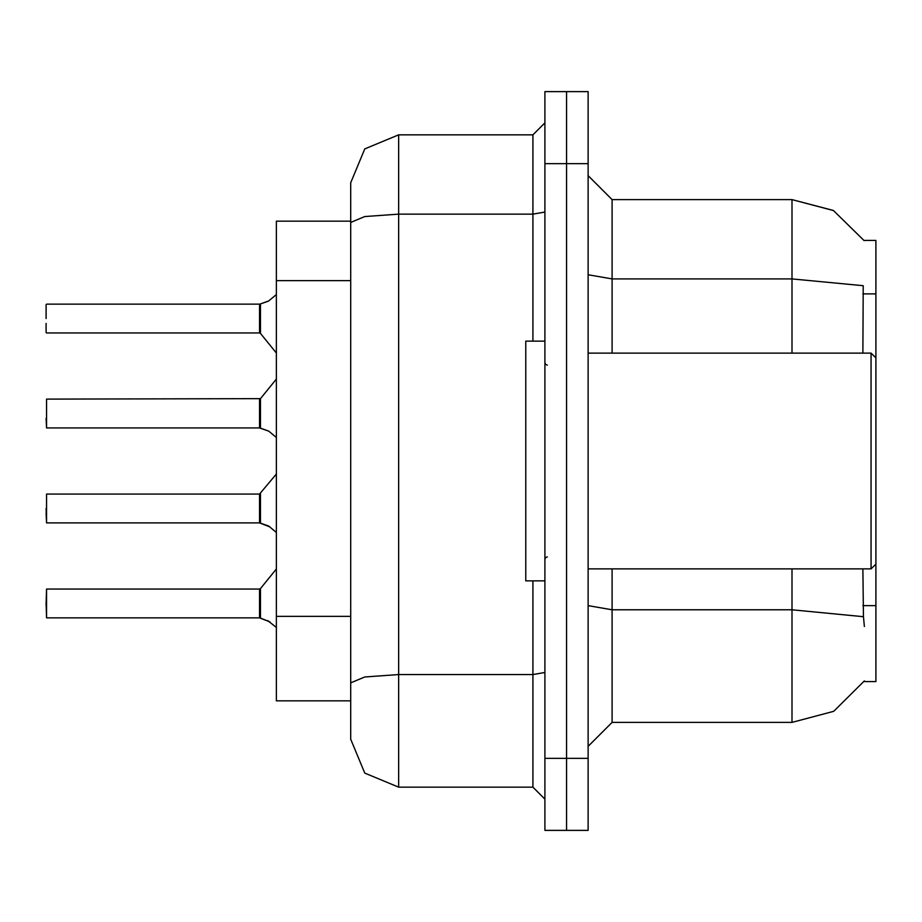 <?xml version="1.0" encoding="UTF-8"?>
<svg xmlns="http://www.w3.org/2000/svg" width="922" height="922" viewBox="0 0 922 922"><rect width="100%" height="100%" fill="white"/><g stroke="black" fill="none" stroke-linecap="round" stroke-linejoin="round"><path stroke-width="1.38" d="M864.375 626.476L863.43 616.749L791.963 609.822L791.963 722.41L833.684 711.3L864.375 680.932L863.949 681.646L875.9 681.646L875.9 564.126L871.106 568.92L871.106 353.08L588.109 353.08M875.9 564.126L875.9 240.354L863.949 240.354L833.327 210.493L791.963 199.59L833.327 210.493L864.121 240.654L833.476 210.573L791.963 199.59L612.093 199.59L612.093 353.08M532.951 341.082L532.951 214.111L398.65 214.111L364.732 216.543L350.683 222.433L350.683 182.798L364.732 148.88L398.65 134.831L398.65 787.169L364.732 773.12L350.683 739.202L350.683 700.824L276.335 700.824L276.335 221.176L350.683 221.176M588.109 758.38L588.109 830.33L566.523 830.33L566.523 91.67L588.109 91.67L588.109 758.38L544.937 758.38L544.937 830.33L566.523 830.33M350.683 739.202L350.683 222.433M566.523 91.67L544.937 91.67L544.937 758.38M350.683 691.235L350.683 682.902L364.732 677.013L398.65 674.57L532.951 674.57L532.951 580.918M350.683 182.798L350.683 209.179M46.1 513.277L46.584 522.866L259.543 522.866L259.543 494.1L46.584 494.1L46.584 522.866L46.1 508.483M46.1 418.311L46.584 427.889L46.584 399.122L46.584 427.889L259.543 427.889L259.543 399.122L259.566 427.877L268.775 431.15L276.335 437.535M46.1 323.334L46.1 332.45M259.566 304.179L260.488 303.891L259.543 304.179L259.543 332.934L259.543 304.168L46.584 304.168M46.1 318.539L46.1 304.652M46.1 603.461L46.584 589.066L46.584 617.832L46.1 603.461L46.584 617.832L259.543 617.832L259.543 589.066L259.566 617.821L269.869 621.901L260.488 618.109L260.477 588.628L259.543 589.066L259.543 603.461M544.937 341.082L525.747 341.082L525.747 580.918L544.937 580.918M791.963 568.92L791.963 609.822L612.093 609.822L612.093 722.41L588.109 746.394M862.831 353.08L863.176 285.716L791.963 278.859L791.963 199.59L833.476 210.573L864.121 240.654M398.65 787.169L532.951 787.169L532.951 674.57L544.937 672.495M544.937 212.025L532.951 214.111L532.951 134.831L544.937 122.845M276.335 474.058L259.543 494.1L260.477 493.65L260.488 523.143L268.775 526.128L276.335 532.501M259.543 508.483L259.543 494.1L259.566 522.843L269.869 526.923M46.584 399.122L260.477 398.684L260.488 428.165L268.775 431.15M276.335 294.521L268.371 301.125L260.488 303.891L260.477 333.372L259.543 332.934L259.543 318.539M260.304 523.028L259.566 522.843M260.304 428.062L259.566 427.877M260.304 618.005L259.566 617.821M547.334 365.066L545.651 364.386L544.937 362.669M547.334 556.934L545.651 557.614L544.937 559.331M863.43 616.749L862.831 568.92M791.963 722.41L612.093 722.41M612.093 199.59L588.109 175.606L612.093 199.59M398.65 134.831L532.951 134.831M544.937 799.155L532.951 787.169M259.543 399.122L259.543 413.517M260.488 303.891L268.775 300.906M267.68 620.61L276.335 627.479M267.68 525.632L268.775 526.128M875.9 605.639L862.831 605.639M875.9 293.864L862.831 293.864M350.683 280.622L276.335 280.622M350.683 616.38L276.335 616.38M791.963 353.08L791.963 278.859L612.093 278.859L588.109 274.698M588.109 163.62L544.937 163.62M612.093 568.92L612.093 609.822L588.109 605.662M260.477 398.684L276.335 379.092M46.584 332.934L259.543 332.934M260.477 333.372L276.335 352.965M46.584 589.066L259.543 589.066M260.477 588.628L276.335 569.035M588.109 568.92L871.106 568.92M875.9 357.874L871.106 353.08"/></g></svg>
